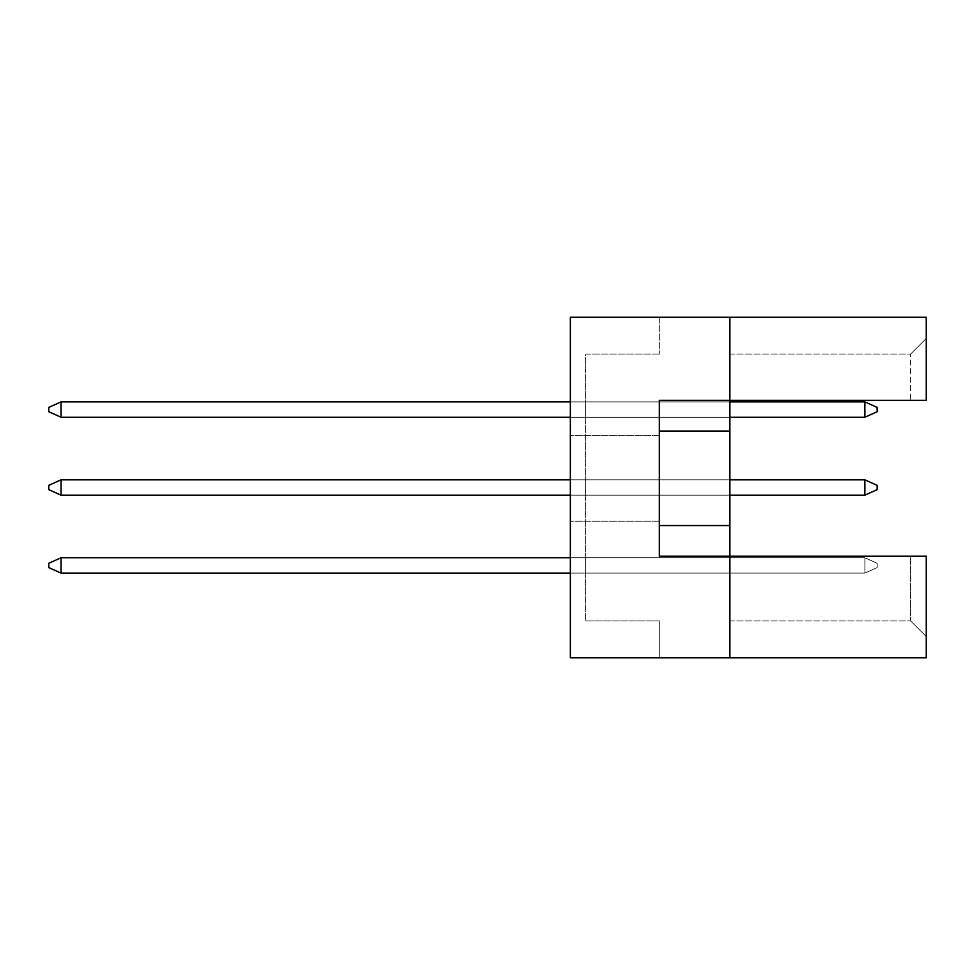 <?xml version="1.0" encoding="UTF-8"?>
<svg xmlns="http://www.w3.org/2000/svg" width="975" height="975" viewBox="0 0 975 975"><rect width="100%" height="100%" fill="white"/><g stroke="black" fill="none" stroke-linecap="round" stroke-linejoin="round"><path stroke-width="0.73" stroke-dasharray="4.88 3.66" d="M570.338 478.298L570.338 435.337L570.338 478.298M659.319 478.298L659.319 435.337L659.319 478.298M729.885 657.784L729.885 556.225L729.885 657.784L729.885 556.225L729.885 620.965L729.885 556.225L926.25 556.225L926.25 657.784L570.338 657.784L570.338 317.216L729.885 317.216L729.885 556.225L926.25 556.225L926.25 636.553L926.25 556.225L910.662 556.225L910.662 620.965L910.662 556.225L659.319 556.225L659.319 400.359L729.885 400.359L729.885 317.216L926.25 317.216L926.25 400.359L926.25 338.447L926.25 400.359L910.662 400.359L910.662 354.035L910.662 400.359L926.25 400.359L729.885 400.359L729.885 317.216M729.885 479.834L729.885 495.166L729.885 479.834L729.885 495.166L729.885 479.834L729.885 495.166L729.885 479.834L729.885 495.166L729.885 479.834L729.885 495.166L729.885 479.834L729.885 495.166L729.885 479.834L729.885 495.166L729.885 479.834L729.885 495.166L729.885 479.834L729.885 495.166L729.885 479.834L729.885 495.166L729.885 479.834L585.683 479.834L585.683 495.166L585.683 479.834L585.683 495.166L585.683 479.834L585.683 495.166L585.683 479.834L585.683 495.166L585.683 479.834L585.683 495.166L585.683 479.834L585.683 495.166L585.683 479.834L585.683 495.166L585.683 479.834L585.683 495.166L585.683 479.834L585.683 495.166L585.683 479.834L585.683 495.166L585.683 479.834L729.885 479.834L570.338 479.834M729.885 557.761L729.885 573.105L729.885 557.761L729.885 573.105L729.885 557.761L729.885 573.105L729.885 557.761L729.885 573.105L729.885 557.761L729.885 573.105L729.885 557.761L729.885 573.105L729.885 557.761L729.885 573.105L729.885 557.761L729.885 573.105L729.885 557.761L729.885 573.105L729.885 557.761L729.885 573.105L729.885 557.761L585.683 557.761L585.683 573.105L585.683 557.761L585.683 573.105L585.683 557.761L585.683 573.105L585.683 557.761L585.683 573.105L585.683 557.761L585.683 573.105L585.683 557.761L585.683 573.105L585.683 557.761L585.683 573.105L585.683 557.761L585.683 573.105L585.683 557.761L585.683 573.105L585.683 557.761L585.683 573.105L585.683 557.761L729.885 557.761M729.885 401.895L729.885 417.239L729.885 401.895L729.885 417.239L729.885 401.895L729.885 417.239L729.885 401.895L729.885 417.239L729.885 401.895L729.885 417.239L729.885 401.895L729.885 417.239L729.885 401.895L729.885 417.239L729.885 401.895L729.885 417.239L729.885 401.895L729.885 417.239L729.885 401.895L729.885 417.239L729.885 401.895L585.683 401.895L585.683 417.239L585.683 401.895L585.683 417.239L585.683 401.895L585.683 417.239L585.683 401.895L585.683 417.239L585.683 401.895L585.683 417.239L585.683 401.895L585.683 417.239L585.683 401.895L585.683 417.239L585.683 401.895L585.683 417.239L585.683 401.895L585.683 417.239L585.683 401.895L585.683 417.239L585.683 401.895L729.885 401.895L570.338 401.895M570.338 657.784L570.338 317.216L570.338 657.784L659.319 657.784L570.338 657.784M659.319 317.216L570.338 317.216L659.319 317.216L659.319 354.035L659.319 317.216M659.319 354.035L585.683 354.035L585.683 620.965L585.683 354.035L659.319 354.035M659.319 620.965L585.683 620.965L659.319 620.965L659.319 657.784L659.319 620.965M729.885 354.035L910.662 354.035L729.885 354.035M729.885 400.359L910.662 400.359L729.885 400.359M659.319 556.225L729.885 556.225L659.319 556.225L659.319 400.359L659.319 556.225M729.885 620.965L910.662 620.965L729.885 620.965M659.319 525.549L729.885 525.549M659.319 431.048L729.885 431.048M729.885 573.105L585.683 573.105L729.885 573.105M729.885 495.166L570.338 495.166M729.885 417.239L570.338 417.239M926.25 338.447L910.662 354.035L926.25 338.447M926.25 636.553L910.662 620.965L926.25 636.553M61.023 573.105L48.75 567.584L61.023 573.105L48.75 567.584L48.75 563.282L61.023 557.761L48.75 563.282L61.023 557.761L864.886 557.761L877.159 563.282L877.159 567.584L877.159 563.282L877.159 567.584L864.886 573.105L61.023 573.105L864.886 573.105L864.886 557.761L61.023 557.761L61.023 573.105L61.023 557.761L864.886 557.761L864.886 573.105L877.159 567.584L877.159 563.282L864.886 557.761L877.159 563.282L877.159 567.584L864.886 573.105L61.023 573.105L864.886 573.105L864.886 557.761L61.023 557.761L48.75 563.282L48.75 567.584L48.75 563.282L48.75 567.584L61.023 573.105L61.023 557.761L48.75 563.282L48.75 567.584L61.023 573.105L864.886 573.105L877.159 567.584L877.159 563.282L864.886 557.761L864.886 573.105L61.023 573.105L61.023 557.761L61.023 573.105L864.886 573.105L864.886 557.761L877.159 563.282L877.159 567.584L864.886 573.105L877.159 567.584L877.159 563.282L864.886 557.761L61.023 557.761L864.886 557.761L864.886 573.105L61.023 573.105L61.023 557.761L48.75 563.282L48.75 567.584L48.75 563.282L48.75 567.584L61.023 573.105L864.886 573.105L864.886 557.761L877.159 563.282L877.159 567.584L864.886 573.105L877.159 567.584L877.159 563.282L864.886 557.761L61.023 557.761L48.75 563.282L48.75 567.584L61.023 573.105L61.023 557.761L61.023 573.105L864.886 573.105L61.023 573.105L61.023 557.761L864.886 557.761L864.886 573.105L864.886 557.761L877.159 563.282L877.159 567.584L864.886 573.105L877.159 567.584L877.159 563.282L864.886 557.761L61.023 557.761L48.75 563.282L48.75 567.584L48.75 563.282L48.75 567.584L61.023 573.105L864.886 573.105L61.023 573.105L61.023 557.761L48.75 563.282L48.75 567.584L61.023 573.105L864.886 573.105L864.886 557.761L864.886 573.105L877.159 567.584L864.886 573.105L61.023 573.105L61.023 557.761L61.023 573.105L864.886 573.105L864.886 557.761L877.159 563.282L877.159 567.584L877.159 563.282L864.886 557.761L61.023 557.761L864.886 557.761L864.886 573.105L877.159 567.584L864.886 573.105L61.023 573.105L61.023 557.761L48.75 563.282L48.75 567.584L48.75 563.282L61.023 557.761L61.023 573.105L864.886 573.105L864.886 557.761L877.159 563.282L877.159 567.584L877.159 563.282L864.886 557.761L61.023 557.761L864.886 557.761L864.886 573.105L877.159 567.584L864.886 573.105L61.023 573.105L61.023 557.761L48.75 563.282L48.75 567.584L61.023 573.105L48.75 567.584L61.023 573.105L48.75 567.584L48.75 563.282L61.023 557.761L61.023 573.105L48.75 567.584L61.023 573.105L61.023 557.761L864.886 557.761L877.159 563.282L877.159 567.584L877.159 563.282L864.886 557.761L61.023 557.761L48.75 563.282L61.023 557.761L864.886 557.761L864.886 573.105L864.886 557.761L877.159 563.282L877.159 567.584L864.886 573.105L877.159 567.584L877.159 563.282L864.886 557.761L61.023 557.761L48.75 563.282L48.75 567.584L61.023 573.105L48.75 567.584L48.75 563.282L61.023 557.761L61.023 573.105L48.75 567.584L61.023 573.105L61.023 557.761L864.886 557.761L864.886 573.105L570.338 573.105M864.886 495.166L877.159 489.645L877.159 485.355L877.159 489.645L864.886 495.166L61.023 495.166L864.886 495.166L864.886 479.834L61.023 479.834L61.023 495.166L61.023 479.834L864.886 479.834L864.886 495.166L877.159 489.645L877.159 485.355L864.886 479.834L877.159 485.355L877.159 489.645L864.886 495.166L61.023 495.166L864.886 495.166L864.886 479.834L61.023 479.834L48.75 485.355L48.75 489.645L48.75 485.355L48.75 489.645L61.023 495.166L61.023 479.834L48.75 485.355L48.75 489.645L61.023 495.166L864.886 495.166L877.159 489.645L877.159 485.355L864.886 479.834L864.886 495.166L61.023 495.166L61.023 479.834L61.023 495.166L864.886 495.166L864.886 479.834L877.159 485.355L877.159 489.645L864.886 495.166L877.159 489.645L877.159 485.355L864.886 479.834L61.023 479.834L864.886 479.834L864.886 495.166L61.023 495.166L61.023 479.834L48.75 485.355L48.75 489.645L48.75 485.355L48.75 489.645L61.023 495.166L864.886 495.166L864.886 479.834L877.159 485.355L877.159 489.645L864.886 495.166L877.159 489.645L877.159 485.355L864.886 479.834L61.023 479.834L48.75 485.355L48.75 489.645L61.023 495.166L61.023 479.834L61.023 495.166L864.886 495.166L61.023 495.166L61.023 479.834L864.886 479.834L864.886 495.166L864.886 479.834L877.159 485.355L877.159 489.645L864.886 495.166L877.159 489.645L877.159 485.355L864.886 479.834L61.023 479.834L48.75 485.355L48.75 489.645L48.75 485.355L48.75 489.645L61.023 495.166L864.886 495.166L61.023 495.166L61.023 479.834L48.75 485.355L48.75 489.645L61.023 495.166L864.886 495.166L864.886 479.834L864.886 495.166L877.159 489.645L864.886 495.166L61.023 495.166L61.023 479.834L61.023 495.166L864.886 495.166L864.886 479.834L877.159 485.355L877.159 489.645L877.159 485.355L864.886 479.834L61.023 479.834L864.886 479.834L864.886 495.166L877.159 489.645L864.886 495.166L61.023 495.166L61.023 479.834L48.75 485.355L48.75 489.645L48.75 485.355L61.023 479.834L61.023 495.166L864.886 495.166L864.886 479.834L877.159 485.355L877.159 489.645L877.159 485.355L864.886 479.834L61.023 479.834L864.886 479.834L864.886 495.166L877.159 489.645L864.886 495.166L61.023 495.166L61.023 479.834L48.75 485.355L48.75 489.645L61.023 495.166L48.75 489.645L61.023 495.166L48.75 489.645L48.75 485.355L61.023 479.834L61.023 495.166L48.75 489.645L61.023 495.166L61.023 479.834L864.886 479.834L877.159 485.355L877.159 489.645L877.159 485.355L864.886 479.834L61.023 479.834L48.75 485.355L61.023 479.834L864.886 479.834L864.886 495.166L864.886 479.834L877.159 485.355L877.159 489.645L864.886 495.166L877.159 489.645L877.159 485.355L864.886 479.834L61.023 479.834L48.75 485.355L48.75 489.645L61.023 495.166L48.75 489.645L48.75 485.355L61.023 479.834L61.023 495.166L48.75 489.645L61.023 495.166L61.023 479.834L864.886 479.834L864.886 495.166L864.886 479.834L877.159 485.355L864.886 479.834L61.023 479.834L48.75 485.355L61.023 479.834L48.75 485.355L48.75 489.645L61.023 495.166M864.886 417.239L877.159 411.718L877.159 407.416L877.159 411.718L864.886 417.239L61.023 417.239L864.886 417.239L864.886 401.895L61.023 401.895L61.023 417.239L61.023 401.895L864.886 401.895L864.886 417.239L877.159 411.718L877.159 407.416L864.886 401.895L877.159 407.416L877.159 411.718L864.886 417.239L61.023 417.239L864.886 417.239L864.886 401.895L61.023 401.895L48.75 407.416L48.75 411.718L48.75 407.416L48.75 411.718L61.023 417.239L61.023 401.895L48.75 407.416L48.75 411.718L61.023 417.239L864.886 417.239L877.159 411.718L877.159 407.416L864.886 401.895L864.886 417.239L61.023 417.239L61.023 401.895L61.023 417.239L864.886 417.239L864.886 401.895L877.159 407.416L877.159 411.718L864.886 417.239L877.159 411.718L877.159 407.416L864.886 401.895L61.023 401.895L864.886 401.895L864.886 417.239L61.023 417.239L61.023 401.895L48.75 407.416L48.75 411.718L48.75 407.416L48.75 411.718L61.023 417.239L864.886 417.239L864.886 401.895L877.159 407.416L877.159 411.718L864.886 417.239L877.159 411.718L877.159 407.416L864.886 401.895L61.023 401.895L48.75 407.416L48.75 411.718L61.023 417.239L61.023 401.895L61.023 417.239L864.886 417.239L61.023 417.239L61.023 401.895L864.886 401.895L864.886 417.239L864.886 401.895L877.159 407.416L877.159 411.718L864.886 417.239L877.159 411.718L877.159 407.416L864.886 401.895L61.023 401.895L48.75 407.416L48.75 411.718L48.75 407.416L48.75 411.718L61.023 417.239L864.886 417.239L61.023 417.239L61.023 401.895L48.75 407.416L48.75 411.718L61.023 417.239L864.886 417.239L864.886 401.895L864.886 417.239L877.159 411.718L864.886 417.239L61.023 417.239L61.023 401.895L61.023 417.239L864.886 417.239L864.886 401.895L877.159 407.416L877.159 411.718L877.159 407.416L864.886 401.895L61.023 401.895L864.886 401.895L864.886 417.239L877.159 411.718L864.886 417.239L61.023 417.239L61.023 401.895L48.75 407.416L48.75 411.718L48.75 407.416L61.023 401.895L61.023 417.239L864.886 417.239L864.886 401.895L877.159 407.416L877.159 411.718L877.159 407.416L864.886 401.895L61.023 401.895L864.886 401.895L864.886 417.239L877.159 411.718L864.886 417.239L61.023 417.239L61.023 401.895L48.75 407.416L48.75 411.718L61.023 417.239L48.75 411.718L61.023 417.239L48.75 411.718L48.75 407.416L61.023 401.895L61.023 417.239L48.75 411.718L61.023 417.239L61.023 401.895L864.886 401.895L877.159 407.416L877.159 411.718L877.159 407.416L864.886 401.895L61.023 401.895L48.75 407.416L61.023 401.895L864.886 401.895L864.886 417.239L864.886 401.895L877.159 407.416L877.159 411.718L864.886 417.239L877.159 411.718L877.159 407.416L864.886 401.895L61.023 401.895L48.75 407.416L48.75 411.718L61.023 417.239L48.75 411.718L48.75 407.416L61.023 401.895L61.023 417.239L48.75 411.718L61.023 417.239L61.023 401.895L864.886 401.895L864.886 417.239L864.886 401.895L877.159 407.416L864.886 401.895L61.023 401.895L48.75 407.416L61.023 401.895L48.75 407.416L48.75 411.718L61.023 417.239M61.023 557.761L48.75 563.282L61.023 557.761L570.338 557.761M864.886 573.105L864.886 557.761L864.886 573.105L877.159 567.584L864.886 573.105M877.159 563.282L864.886 557.761L877.159 563.282M61.023 479.834L48.75 485.355L61.023 479.834L864.886 479.834M61.023 401.895L48.75 407.416L61.023 401.895L864.886 401.895M659.319 435.337L570.338 435.337L659.319 435.337M659.319 521.247L570.338 521.247L659.319 521.247"/><path stroke-width="1.46" d="M729.885 431.048L729.885 400.359L926.25 400.359L926.25 317.216L729.885 317.216L729.885 400.359L659.319 400.359L659.319 556.225L729.885 556.225L729.885 431.048L659.319 431.048M926.25 657.784L926.25 556.225L729.885 556.225L729.885 657.784L926.25 657.784M729.885 657.784L570.338 657.784L570.338 317.216L729.885 317.216M659.319 525.549L729.885 525.549M570.338 557.761L61.023 557.761L61.023 573.105L570.338 573.105M61.023 573.105L48.75 567.584L48.75 563.282L61.023 557.761M864.886 495.166L864.886 479.834L877.159 485.355L877.159 489.645L864.886 495.166L729.885 495.166M864.886 479.834L729.885 479.834M570.338 479.834L61.023 479.834L61.023 495.166L570.338 495.166M61.023 495.166L48.75 489.645L48.75 485.355L61.023 479.834M864.886 417.239L864.886 401.895L877.159 407.416L877.159 411.718L864.886 417.239L729.885 417.239M864.886 401.895L729.885 401.895M570.338 401.895L61.023 401.895L61.023 417.239L570.338 417.239M61.023 417.239L48.75 411.718L48.75 407.416L61.023 401.895"/></g></svg>
